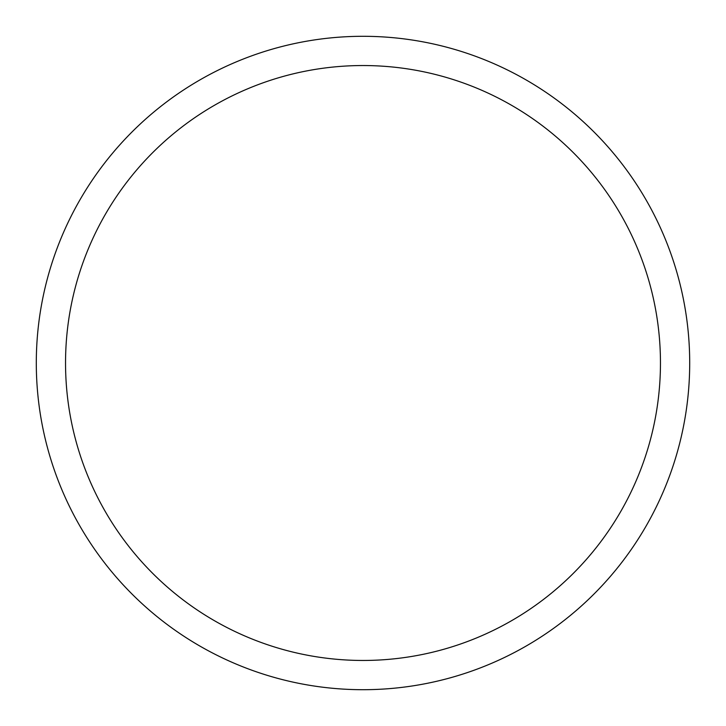 <?xml version="1.0" encoding="UTF-8"?>
<svg xmlns="http://www.w3.org/2000/svg" width="726" height="726" viewBox="0 0 726 726"><rect width="100%" height="100%" fill="white"/><g stroke="black" fill="none" stroke-linecap="round" stroke-linejoin="round"><path stroke-width="1.09" d="M65.54 363A297.46 297.46 0 0 1 363 65.54A297.46 297.46 0 0 1 660.46 363A297.46 297.46 0 0 1 363 660.46A297.46 297.46 0 0 1 65.54 363M363 65.54A297.46 297.46 0 0 0 65.54 363A297.46 297.46 0 0 0 363 660.46A297.46 297.46 0 0 0 660.46 363A297.46 297.46 0 0 0 363 65.54M363 689.7A326.7 326.7 0 0 0 689.7 363A326.7 326.7 0 0 0 363 36.3A326.7 326.7 0 0 0 36.3 363A326.7 326.7 0 0 0 363 689.7"/></g></svg>
